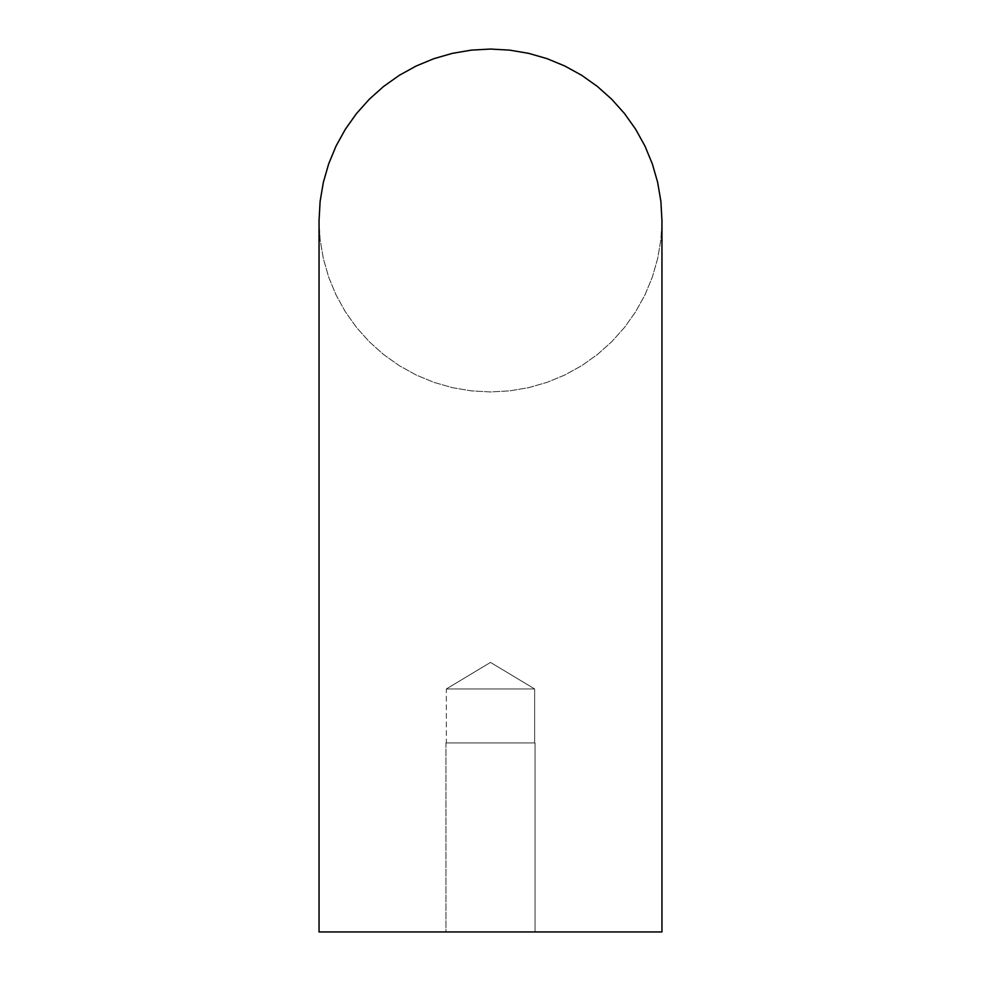 <?xml version="1.0" encoding="UTF-8"?>
<svg xmlns="http://www.w3.org/2000/svg" width="981" height="981" viewBox="0 0 981 981"><rect width="100%" height="100%" fill="white"/><g stroke="black" fill="none" stroke-linecap="round" stroke-linejoin="round"><path stroke-width="0.74" stroke-dasharray="4.91 3.68" d="M490.5 49.05L471.309 50.129L452.351 53.354L433.872 58.676L416.116 66.034L399.279 75.329L383.608 86.451L369.261 99.265L356.459 113.6L345.324 129.284L336.029 146.108L328.672 163.876L323.35 182.343L320.125 201.301L319.046 220.504L320.125 239.695L323.35 258.653L328.672 277.12L336.029 294.889L345.324 311.713L356.459 327.396L369.261 341.731L383.608 354.546L399.279 365.668L416.116 374.975L433.872 382.332L452.351 387.654L471.309 390.867L490.5 391.946L509.691 390.867L528.649 387.654L547.128 382.332L564.884 374.975L581.721 365.668L597.392 354.546L611.739 341.731L624.541 327.396L635.676 311.713L644.971 294.889L652.328 277.12L657.65 258.653L660.875 239.695L661.954 220.504L660.875 201.301L657.65 182.343L652.328 163.876L644.971 146.108L635.676 129.284L624.541 113.6L611.739 99.265L597.392 86.451L581.721 75.329L564.884 66.034L547.128 58.676L528.649 53.354L509.691 50.129L490.5 49.05M445.95 931.95L535.05 931.95L445.95 931.95L535.05 931.95L445.95 931.95L445.95 742.948L535.05 742.948L445.95 742.948L445.95 931.95M490.5 931.95L661.954 931.95L319.046 931.95L661.954 931.95L661.954 220.504L660.875 239.695L657.65 258.653L652.328 277.12L644.971 294.889L635.676 311.713L624.541 327.396L611.739 341.731L597.392 354.546L581.721 365.668L564.884 374.975L547.128 382.332L528.649 387.654L509.691 390.867L490.5 391.946L471.309 390.867L452.351 387.654L433.872 382.332L416.116 374.975L399.279 365.668L383.608 354.546L369.261 341.731L356.459 327.396L345.324 311.713L336.029 294.889L328.672 277.12L323.35 258.653L320.125 239.695L319.046 220.504L319.046 931.95L490.5 931.95M535.05 742.948L535.05 931.95L535.05 742.948L445.95 742.948L535.05 742.948M446.355 742.948L534.645 742.948L446.355 742.948L534.645 742.948L446.355 742.948L446.355 688.944L534.645 688.944L534.645 742.948L534.645 688.944L446.355 688.944L534.645 688.944L446.355 688.944L446.355 742.948M490.5 662.42L534.645 688.944L490.5 662.42L446.355 688.944L490.5 662.42"/><path stroke-width="1.47" d="M490.5 49.05L471.309 50.129L452.351 53.354L433.872 58.676L416.116 66.034L399.279 75.329L383.608 86.451L369.261 99.265L356.459 113.6L345.324 129.284L336.029 146.108L328.672 163.876L323.35 182.343L320.125 201.301L319.046 220.504L319.046 931.95L661.954 931.95L661.954 220.504L660.875 201.301L657.65 182.343L652.328 163.876L644.971 146.108L635.676 129.284L624.541 113.6L611.739 99.265L597.392 86.451L581.721 75.329L564.884 66.034L547.128 58.676L528.649 53.354L509.691 50.129L490.5 49.05"/></g></svg>
